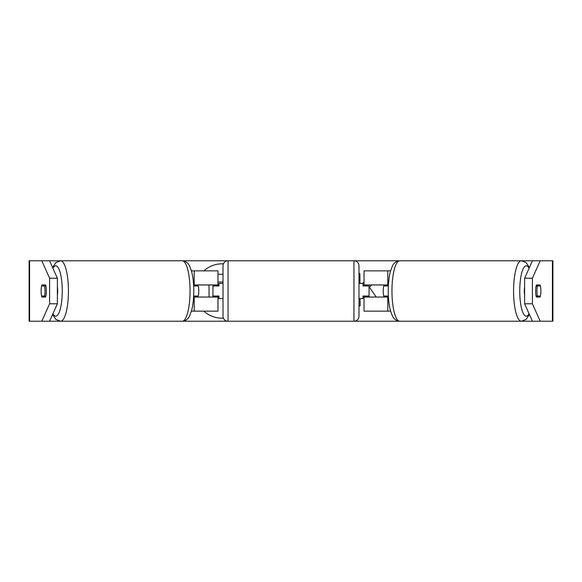 <?xml version="1.0" encoding="UTF-8"?>
<svg xmlns="http://www.w3.org/2000/svg" width="582" height="582" viewBox="0 0 582 582"><rect width="100%" height="100%" fill="white"/><g stroke="black" fill="none" stroke-linecap="round" stroke-linejoin="round"><path stroke-width="0.87" d="M195.363 296.034A7.551 1.957 -90 0 0 195.647 297.046M217.974 285.966L217.974 284.954L193.595 284.954M191.413 270.856L217.974 270.856L217.974 284.954M191.413 311.144L217.974 311.144L217.974 296.034M193.595 297.046L217.974 297.046M212.932 297.046L212.932 284.954M195.647 284.954A7.551 1.957 -90 0 0 195.363 285.966M386.353 284.954A7.551 1.957 -90 0 1 386.637 285.966M364.026 285.966L364.026 284.954L388.405 284.954M388.405 297.046L364.026 297.046L364.026 296.034M390.587 311.144L364.026 311.144L364.026 297.046M390.587 270.856L364.026 270.856L364.026 284.954M369.068 297.046L369.068 296.034L363.023 296.034L363.023 298.551L358.992 298.551M369.068 296.034L369.068 284.954M386.637 296.034A7.551 1.957 -90 0 1 386.353 297.046M524.615 295.038A7.551 1.957 -90 0 1 524.309 291A7.551 1.957 -90 0 1 524.615 286.962M536.96 291A7.551 1.957 -90 0 1 537.455 285.966L540.372 285.966A7.551 1.957 -90 0 1 540.867 291A7.551 1.957 -90 0 1 540.372 296.034L537.455 296.034A7.551 1.957 -90 0 1 536.96 291M536.153 285.966L537.455 285.966M537.455 296.034L536.153 296.034M388.347 296.034L383.727 296.034A7.551 1.957 -90 0 1 383.225 291A7.551 1.957 -90 0 1 383.727 285.966L388.347 285.966M223.408 263.85A27.179 27.179 0 0 0 203.86 270.856M195.501 285.413A27.179 27.179 0 0 0 195.392 285.966M195.392 296.034A27.179 27.179 0 0 0 195.501 296.587M203.86 311.144A27.179 27.179 0 0 0 223.408 318.15M49.565 260.78L57.385 278.225L49.608 278.225L41.78 260.78L60.601 260.78A30.22 7.821 90 0 1 68.421 291A30.22 7.821 90 0 1 60.601 321.22L55.945 319.438L52.584 314.491M41.78 260.78L29.1 260.78L29.1 321.22L41.78 321.22L49.608 303.775L57.385 303.775L49.565 321.22L41.78 321.22L182.224 321.22C185.927 320.711 188.423 318.849 189.725 315.619L191.551 310.672C193.013 305.128 193.762 298.566 193.777 291C193.762 283.434 193.013 276.872 191.551 271.328L189.725 266.381C188.423 263.151 185.927 261.289 182.224 260.78L228.042 260.78A5.034 5.034 0 0 0 223.008 265.814L223.008 316.186A5.034 5.034 0 0 0 228.042 321.22L182.224 321.22A30.22 7.821 -90 0 0 190.045 291A30.22 7.821 -90 0 0 182.224 260.78L60.601 260.78L55.945 262.562L52.584 267.509M529.416 267.509L526.055 262.562L521.399 260.78A30.22 7.821 90 0 0 513.579 291A30.22 7.821 90 0 0 521.399 321.22L399.776 321.22C396.073 320.711 393.578 318.849 392.275 315.619L390.449 310.672C388.987 305.128 388.238 298.566 388.223 291C388.238 283.434 388.987 276.872 390.449 271.328L392.275 266.381C393.578 263.151 396.073 261.289 399.776 260.78A30.22 7.821 -90 0 0 391.955 291A30.22 7.821 -90 0 0 399.776 321.22L353.958 321.22L353.958 260.78L540.22 260.78L532.392 278.225L524.615 278.225L532.435 260.78M529.416 314.491L526.055 319.438L521.399 321.22L540.22 321.22L532.435 321.22L524.615 303.775L524.615 278.225M376.227 297.046L369.483 287.37L371.578 284.954M358.992 305.826L360.134 305.819L360.076 298.551M359.967 283.449L359.887 273.584L358.992 273.591M364.026 281.826L362.673 283.449M552.42 321.22L552.42 260.78L552.9 260.78L552.9 321.22L540.22 321.22L532.392 303.775L532.392 278.225M552.42 260.78L540.22 260.78M540.089 297.046L536.437 297.046A7.551 1.957 -90 0 1 535.651 291A7.551 1.957 -90 0 1 536.437 284.954L540.089 284.954A7.551 1.957 -90 0 1 540.089 297.046L536.437 297.046M524.615 303.775L532.392 303.775M57.385 303.775L57.385 278.225M41.133 291A7.551 1.957 -90 0 0 41.911 297.046L45.563 297.046A7.551 1.957 -90 0 0 45.563 284.954L41.911 284.954A7.551 1.957 -90 0 0 41.133 291A7.551 1.957 -90 0 0 41.628 296.034L44.545 296.034A7.551 1.957 -90 0 0 45.04 291A7.551 1.957 -90 0 0 44.545 285.966L41.628 285.966A7.551 1.957 -90 0 0 41.133 291M49.608 303.775L49.608 278.225M45.563 284.954L41.911 284.954M217.974 274.318L223.008 274.275M209.083 297.046L208.996 284.954M218.978 296.827L218.039 296.835L217.974 306.619M223.008 282.03L217.974 282.066M57.385 295.038A7.551 1.957 -90 0 0 57.691 291A7.551 1.957 -90 0 0 57.385 286.962M44.545 296.034L45.847 296.034M45.847 285.966L44.545 285.966M193.653 296.034L198.273 296.034A7.551 1.957 -90 0 0 198.775 291A7.551 1.957 -90 0 0 198.273 285.966L193.653 285.966M353.958 260.78L228.042 260.78L228.042 321.22L353.958 321.22A5.034 5.034 0 0 0 358.992 316.186L358.992 265.814A5.034 5.034 0 0 0 353.958 260.78M369.068 285.966L363.023 285.966L363.023 283.449L358.992 283.449M223.008 283.449L218.978 283.449L218.978 285.966L212.932 285.966M212.932 296.034L218.978 296.034L218.978 298.551L223.008 298.551M194.206 284.954L194.206 270.856M194.206 311.144L194.206 297.046M387.794 311.144L387.794 297.046M387.794 284.954L387.794 270.856M529.074 313.727A25.186 6.518 -90 0 1 519.748 291A25.186 6.518 -90 0 1 529.074 268.273M29.58 321.22L29.58 260.78M52.926 313.727A25.186 6.518 -90 0 0 62.252 291A25.186 6.518 -90 0 0 52.926 268.273"/></g></svg>

